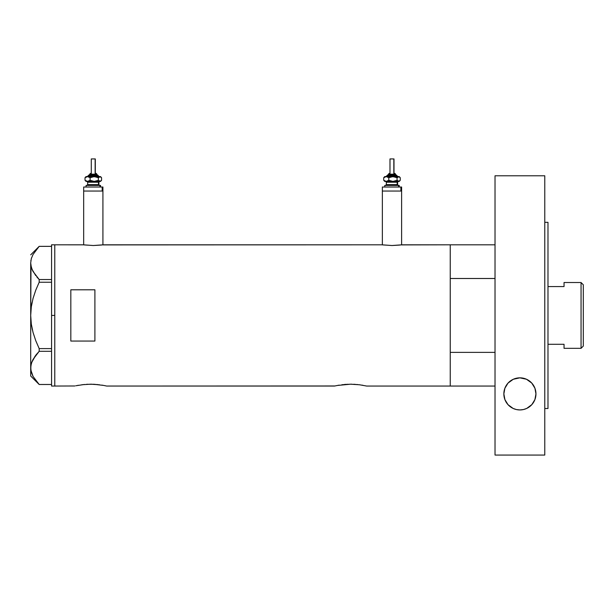 <?xml version="1.0" encoding="UTF-8"?>
<svg xmlns="http://www.w3.org/2000/svg" width="614" height="614" viewBox="0 0 614 614"><rect width="100%" height="100%" fill="white"/><g stroke="black" fill="none" stroke-linecap="round" stroke-linejoin="round"><path stroke-width="0.92" d="M102.922 244.863L102.922 191.038L83.665 191.038L83.665 244.863L83.665 191.038L102.922 191.038L102.922 244.863M401.617 244.863L401.617 191.038L382.353 191.038L382.353 244.863L382.353 191.038L401.617 191.038L401.617 244.863M102.561 244.909L381.954 244.809L103.329 244.809L93.29 245.523L83.266 244.809L54.776 244.809L54.776 386.045L74.831 385.976L54.776 386.045L54.776 244.809L83.458 244.832M401.249 244.909L450.246 244.809L402.016 244.809L391.978 245.523L382.146 244.832M77.571 385.415L78.423 385.262M81.862 384.748L90.573 384.195L99.468 384.771M86.428 384.326L93.704 384.272L103.536 385.408M87.894 384.249L87.426 384.272M91.923 384.211L90.557 384.195M95.408 384.372L93.712 384.272M97.449 384.541L96.713 384.471M334.837 385.976L106.613 386.045L334.523 386.045L339.212 385.132M337.239 385.477L350.579 384.195L359.489 384.771L366.627 386.045L450.246 386.045L450.246 244.809L450.246 278.487L495.022 278.487L450.246 278.487L450.246 244.809L495.022 244.809M341.868 384.748L350.579 384.195L359.505 384.778M346.434 384.326L344.416 384.471M347.9 384.249L347.432 384.272M351.937 384.211L350.563 384.195M355.414 384.372L353.718 384.272M357.463 384.541L356.726 384.471M94.901 341.054L70.825 341.054L70.825 289.8L94.901 289.8L94.901 341.054L70.825 341.054L70.825 289.8L94.901 289.8L94.901 341.054L94.901 289.8M75.745 385.776L84.417 384.471M101.909 385.124L102.968 385.308M103.912 385.477L106.306 385.976M339.22 385.132L338.429 385.262M361.915 385.124L362.974 385.308M450.246 244.809L450.246 386.045L450.246 352.367L495.022 352.367L450.246 352.367L450.246 386.045L495.022 386.045L366.627 386.045M400.32 245.024L391.978 245.523L382.722 244.909M101.632 245.024L93.29 245.523L84.026 244.909M51.568 386.045L51.568 244.809L51.568 315.427L54.776 315.427L54.776 244.809L54.776 315.427L51.568 315.427L51.568 386.045L54.776 386.045L54.776 315.427L54.776 386.045M31.038 309.003L30.7 315.427L31.314 306.777L33.056 298.373L35.75 290.184L39.189 282.24L39.189 279.547L51.568 279.547L39.189 279.547L33.072 271.518L31.322 267.305L30.7 262.953L31.299 258.671L33.041 254.457L39.189 246.36L51.568 246.36L39.189 246.36L35.742 250.335M31.598 257.711L31.314 258.64M39.189 384.487L33.072 376.459L30.854 370.081L30.854 365.752L32.035 361.5L35.742 355.276L39.189 351.308L39.189 348.606L35.758 340.686L33.049 332.443L31.306 324.031L30.7 315.427L30.7 376.014L39.173 384.487L51.568 384.487L39.189 384.487L33.072 376.459L31.322 372.245L30.7 367.901L31.299 363.618L33.041 359.397L39.189 351.308L39.189 348.606L51.568 348.606L39.189 348.606L35.758 340.686L33.049 332.443L31.306 324.031L30.7 315.427L30.992 265.916M32.097 269.492L33.056 271.488M30.854 311.091L30.7 315.427L31.314 306.777L33.056 298.373L35.75 290.184L39.189 282.24L39.189 279.547L36.832 276.929M31.552 325.604L33.056 332.481L35.75 340.67L33.056 332.481M39.189 282.24L35.758 290.161L39.189 282.24L51.568 282.24L39.189 282.24M33.041 376.397L32.642 375.63M39.189 351.308L51.568 351.308L39.189 351.308L35.758 355.268L31.629 362.575M35.489 380.181L35.835 380.626M30.854 365.714L30.953 365.138M30.7 367.778L30.7 262.953L31.299 258.671L33.041 254.457M35.167 356.051L32.051 361.454M36.832 353.925L35.758 355.26M32.051 328.29L32.45 330.094M30.854 319.756L30.907 320.447M32.051 302.564L31.69 304.414M33.049 298.396L32.849 299.133M33.041 271.457L31.652 268.349M30.938 260.244L30.854 260.804M35.758 275.586L32.066 269.431L30.854 265.133M30.7 376.014L30.7 367.901M581.051 348.33L583.3 346.081L583.3 284.773L581.051 282.524L581.051 348.33L581.051 282.524L564.043 282.524L564.043 286.569L547.987 286.569L564.043 286.569L564.043 282.524L581.051 282.524L583.3 284.773L583.3 346.081L581.051 348.33L564.043 348.33L581.051 348.33M564.043 344.285L564.043 348.33L564.043 344.285L547.987 344.285L564.043 344.285M513.273 379.275L519.858 377.84L526.459 379.245L531.724 383.036L534.924 388.232L535.953 393.889L534.901 399.607L531.824 404.634L526.728 408.417L523.481 409.538L519.935 409.937L516.389 409.553L513.127 408.44L508.016 404.672L504.915 399.63L503.856 393.889L504.877 388.255L508.039 383.075L513.273 379.275A16.048 16.048 0 0 0 503.856 393.881L504.877 388.255L508.039 383.075L513.273 379.275L519.858 377.84L526.459 379.245L531.724 383.036L534.924 388.232L535.953 393.889A16.048 16.048 0 0 0 518.155 377.932M518.139 377.94A16.048 16.048 0 0 0 513.289 379.268M544.779 222.337L547.987 222.337L544.779 222.337M547.987 408.517L544.779 408.517L547.987 408.517L547.987 222.337L547.987 408.517M544.779 455.058L495.022 455.058L544.779 455.058L544.779 175.788L495.022 175.788L495.022 455.058L495.022 175.788L544.779 175.788L544.779 455.058M535.661 396.92L535.439 397.926M534.817 399.821L534.264 401.049M533.428 402.531L532.584 403.728M531.547 404.933L530.373 406.054M526.244 408.632L525.814 408.817M523.182 409.599L522.775 409.684M514.002 408.817L513.565 408.64M509.443 406.061L508.277 404.948M507.248 403.766L506.381 402.531M505.537 401.049L504.992 399.829M504.386 397.979L504.14 396.913M504.132 390.895L504.332 390.013M504.977 387.987L505.46 386.889M506.373 385.254L507.179 384.111M508.3 382.806L509.466 381.693M510.702 380.741L512.222 379.797M527.495 379.751L529.084 380.726M530.319 381.678L531.486 382.783M532.614 384.088L533.42 385.239M534.333 386.866L534.825 387.971M535.469 389.99L535.669 390.895M504.117 396.805L503.856 393.889A16.048 16.048 0 0 0 504.908 399.622L504.117 396.805M535.684 396.805A16.048 16.048 0 0 0 535.953 393.896L534.901 399.607L531.824 404.634L526.728 408.417L523.481 409.538L519.935 409.937L516.389 409.553L513.127 408.44L508.016 404.672L504.915 399.63A16.048 16.048 0 0 0 510.303 406.752M510.326 406.767A16.048 16.048 0 0 0 513.12 408.433M513.135 408.44A16.048 16.048 0 0 0 525.131 409.062M525.162 409.054A16.048 16.048 0 0 0 535.684 396.821M89.713 174.184L96.628 174.184A0.806 0.744 -90 0 0 95.891 173.386L96.053 173.386M89.629 174.99L97.373 174.99A0.806 0.744 90 0 1 98.11 175.788L88.124 175.788L98.11 175.788A0.806 0.744 -90 0 0 98.854 176.594A0.806 0.744 90 0 1 98.11 175.788A0.806 0.744 -90 0 0 97.373 174.99L88.915 174.99M91.44 158.942L95.3 158.942L95.147 173.386L95.147 158.942L91.286 158.942L91.286 173.386M96.905 174.99L96.905 174.184L96.628 174.99L96.628 174.184L89.682 174.184L90.542 173.386M87.679 182.212L87.679 184.622L98.486 184.622A0.806 0.744 -90 0 0 99.222 185.42A0.806 0.744 90 0 1 98.486 184.622L98.486 182.212A0.806 0.744 90 0 1 99.222 181.406A0.806 0.744 -90 0 0 98.486 182.212L87.679 182.212L86.873 181.406M86.62 185.42L100.519 185.42L99.967 185.42L99.967 187.024L99.967 185.42L86.213 185.42M84.394 187.024L102.922 187.024L102.193 187.024L102.193 191.038L83.665 191.038L102.193 191.038L102.193 187.024L83.849 187.024M87.042 181.406L100.519 181.406L101.11 180.815M87.042 176.594L100.381 176.678L101.563 177.715L101.563 180.293L99.967 181.406L98.37 180.293L94.234 181.406L90.097 180.293L88.232 181.33L86.321 181.406M87.955 181.406L87.365 181.406M102.922 191.038L102.193 191.038L102.922 191.038L102.922 187.024M98.915 184.622L98.915 182.212L98.486 182.212L98.486 184.622L99.714 185.42M98.486 182.212L87.725 182.212M87.725 184.622L98.486 184.622M85.476 177.193L86.075 176.594L87.564 176.594L85.024 177.715L85.024 180.293L87.564 181.406L85.024 180.293L85.024 177.715L85.799 176.909L85.024 177.715L87.564 176.594L90.097 177.715L90.097 180.293L90.097 177.715L93.151 176.678L96.36 176.901L98.37 177.715L98.37 180.293L98.37 177.715L100.519 176.594L87.564 176.594L90.097 177.715L94.234 176.594L98.37 177.715L99.967 176.594L101.563 177.715L101.563 180.293L100.381 181.33L98.37 180.293L94.234 181.406L90.097 180.293L87.564 181.406L100.519 181.406M85.799 181.099L86.206 181.33M100.788 176.909L101.563 177.715M101.563 180.293L100.788 181.099M87.272 176.594L88.969 174.99M97.373 174.99L99.314 176.594M95.891 173.386A0.806 0.744 90 0 1 96.628 174.184M388.401 174.184L395.324 174.184A0.806 0.744 -90 0 0 394.579 173.386L394.741 173.386M388.317 174.99L396.061 174.99A0.806 0.744 90 0 1 396.805 175.788L386.812 175.788L396.805 175.788A0.806 0.744 -90 0 0 397.542 176.594A0.806 0.744 90 0 1 396.805 175.788A0.806 0.744 -90 0 0 396.061 174.99L387.611 174.99M390.128 158.942L393.988 158.942L393.835 173.386L393.835 158.942L389.982 158.942L389.982 173.386M395.593 174.99L395.593 174.184L395.324 174.99L395.324 174.184L388.37 174.184L389.23 173.386M386.367 182.212L386.367 184.622L397.174 184.622A0.806 0.744 -90 0 0 397.918 185.42A0.806 0.744 90 0 1 397.174 184.622L397.174 182.212A0.806 0.744 90 0 1 397.918 181.406A0.806 0.744 -90 0 0 397.174 182.212L386.367 182.212L385.561 181.406M385.308 185.42L399.207 185.42L398.655 185.42L398.655 187.024L398.655 185.42L384.901 185.42M383.09 187.024L401.617 187.024L400.881 187.024L400.881 191.038L382.353 191.038L400.881 191.038L400.881 187.024L382.537 187.024M385.73 181.406L399.207 181.406L399.806 180.815M385.73 176.594L399.077 176.678L400.251 177.715L400.251 180.293L398.655 181.406L397.058 180.293L392.922 181.406L388.792 180.293L386.92 181.33L385.009 181.406M386.643 181.406L386.052 181.406M401.617 191.038L400.881 191.038L401.617 191.038L401.617 187.024M397.603 184.622L397.603 182.212L397.174 182.212L397.174 184.622L398.402 185.42M397.174 182.212L386.413 182.212M386.413 184.622L397.174 184.622M384.164 177.193L384.763 176.594L386.252 176.594L383.719 177.715L383.719 180.293L386.252 181.406L383.719 180.293L383.719 177.715L384.487 176.909L383.719 177.715L386.252 176.594L388.792 177.715L388.792 180.293L388.792 177.715L391.839 176.678L395.048 176.901L397.058 177.715L397.058 180.293L397.058 177.715L399.207 176.594L386.252 176.594L388.792 177.715L392.922 176.594L397.058 177.715L398.655 176.594L400.251 177.715L400.251 180.293L399.069 181.33L397.058 180.293L392.922 181.406L388.792 180.293L386.252 181.406L399.207 181.406M384.494 181.099L384.894 181.33M399.476 176.909L400.251 177.715M400.251 180.293L399.476 181.099M385.968 176.594L387.657 174.99M396.061 174.99L398.002 176.594M394.579 173.386A0.806 0.744 90 0 1 395.324 174.184M51.568 244.809L54.776 244.809M30.7 254.841L39.173 246.36M89.682 174.99L89.682 174.184M98.915 182.212L99.714 181.406M86.075 187.024L86.075 185.42M83.665 191.038L83.665 187.024M100.519 187.024L100.519 185.42M87.679 184.622L86.873 185.42M86.075 181.406L85.476 180.815M100.519 176.594L101.11 177.193M95.3 173.386L95.3 158.942M96.905 174.184L96.106 173.386M388.37 174.99L388.37 174.184M397.603 182.212L398.402 181.406M384.763 187.024L384.763 185.42M382.353 191.038L382.353 187.024M399.207 187.024L399.207 185.42M386.367 184.622L385.561 185.42M384.763 181.406L384.164 180.815M399.207 176.594L399.806 177.193M393.988 173.386L393.988 158.942M395.593 174.184L394.794 173.386"/></g></svg>
